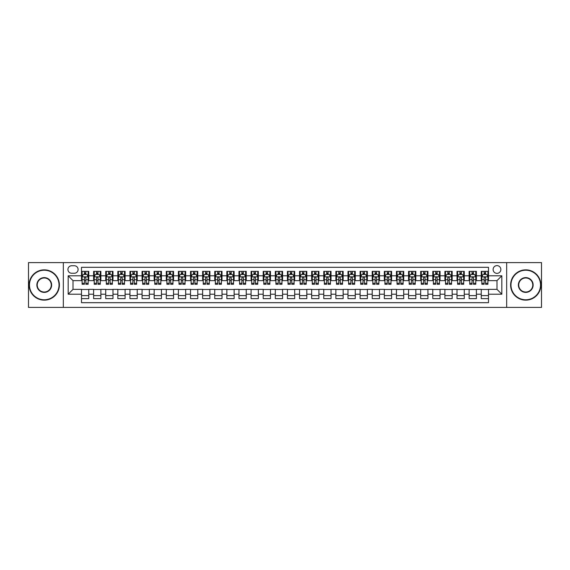 <?xml version="1.0" encoding="UTF-8"?>
<svg xmlns="http://www.w3.org/2000/svg" width="570" height="570" viewBox="0 0 570 570"><rect width="100%" height="100%" fill="white"/><g stroke="black" fill="none" stroke-linecap="round" stroke-linejoin="round"><path stroke-width="0.85" d="M496.983 265.62A3.876 3.876 0 0 0 493.107 269.496A3.876 3.876 0 0 0 496.983 273.372A3.876 3.876 0 0 0 500.859 269.496A3.876 3.876 0 0 0 496.983 265.62M506.673 307.408L541.5 307.408L541.5 262.592L506.673 262.592L506.673 307.408L63.327 307.408L63.327 262.592L28.5 262.592L28.5 307.408L63.327 307.408M488.504 271.37L481.237 271.37L481.237 275.794L476.392 275.794L476.392 280.639L481.237 280.639L481.237 275.794M476.392 275.794L476.392 271.37L469.124 271.37L469.124 275.794L464.279 275.794L464.279 280.639L469.124 280.639L469.124 275.794M464.279 275.794L464.279 271.37L457.012 271.37L457.012 275.794L452.167 275.794L452.167 280.639L457.012 280.639L457.012 275.794M452.167 275.794L452.167 271.37L444.899 271.37L444.899 275.794L440.054 275.794L440.054 280.639L444.899 280.639L444.899 275.794M440.054 275.794L440.054 271.37L432.78 271.37L432.78 275.794L427.935 275.794L427.935 280.639L432.78 280.639L432.78 275.794M427.935 275.794L427.935 271.37L420.667 271.37L420.667 275.794L415.822 275.794L415.822 280.639L420.667 280.639L420.667 275.794M415.822 275.794L415.822 271.37L408.555 271.37L408.555 275.794L403.71 275.794L403.71 280.639L408.555 280.639L408.555 275.794M403.71 275.794L403.71 271.37L396.442 271.37L396.442 275.794L391.597 275.794L391.597 280.639L396.442 280.639L396.442 275.794M391.597 275.794L391.597 271.37L384.33 271.37L384.33 275.794L379.485 275.794L379.485 280.639L384.33 280.639L384.33 275.794M379.485 275.794L379.485 271.37L372.217 271.37L372.217 275.794L367.372 275.794L367.372 280.639L372.217 280.639L372.217 275.794M367.372 275.794L367.372 271.37L360.105 271.37L360.105 275.794L355.26 275.794L355.26 280.639L360.105 280.639L360.105 275.794M355.26 275.794L355.26 271.37L347.992 271.37L347.992 275.794L343.147 275.794L343.147 280.639L347.992 280.639L347.992 275.794M343.147 275.794L343.147 271.37L335.873 271.37L335.873 275.794L331.028 275.794L331.028 280.639L335.873 280.639L335.873 275.794M331.028 275.794L331.028 271.37L323.76 271.37L323.76 275.794L318.915 275.794L318.915 280.639L323.76 280.639L323.76 275.794M318.915 275.794L318.915 271.37L311.647 271.37L311.647 275.794L306.803 275.794L306.803 280.639L311.647 280.639L311.647 275.794M306.803 275.794L306.803 271.37L299.535 271.37L299.535 275.794L294.69 275.794L294.69 280.639L299.535 280.639L299.535 275.794M294.69 275.794L294.69 271.37L287.423 271.37L287.423 275.794L282.578 275.794L282.578 280.639L287.423 280.639L287.423 275.794M282.578 275.794L282.578 271.37L275.31 271.37L275.31 275.794L270.465 275.794L270.465 280.639L275.31 280.639L275.31 275.794M270.465 275.794L270.465 271.37L263.197 271.37L263.197 275.794L258.353 275.794L258.353 280.639L263.197 280.639L263.197 275.794M258.353 275.794L258.353 271.37L251.085 271.37L251.085 275.794L246.24 275.794L246.24 280.639L251.085 280.639L251.085 275.794M246.24 275.794L246.24 271.37L238.972 271.37L238.972 275.794L234.128 275.794L234.128 280.639L238.972 280.639L238.972 275.794M234.128 275.794L234.128 271.37L226.853 271.37L226.853 275.794L222.008 275.794L222.008 280.639L226.853 280.639L226.853 275.794M222.008 275.794L222.008 271.37L214.74 271.37L214.74 275.794L209.895 275.794L209.895 280.639L214.74 280.639L214.74 275.794M209.895 275.794L209.895 271.37L202.628 271.37L202.628 275.794L197.783 275.794L197.783 280.639L202.628 280.639L202.628 275.794M197.783 275.794L197.783 271.37L190.515 271.37L190.515 275.794L185.67 275.794L185.67 280.639L190.515 280.639L190.515 275.794M185.67 275.794L185.67 271.37L178.403 271.37L178.403 275.794L173.558 275.794L173.558 280.639L178.403 280.639L178.403 275.794M173.558 275.794L173.558 271.37L166.29 271.37L166.29 275.794L161.445 275.794L161.445 280.639L166.29 280.639L166.29 275.794M161.445 275.794L161.445 271.37L154.178 271.37L154.178 275.794L149.333 275.794L149.333 280.639L154.178 280.639L154.178 275.794M149.333 275.794L149.333 271.37L142.065 271.37L142.065 275.794L137.22 275.794L137.22 280.639L142.065 280.639L142.065 275.794M137.22 275.794L137.22 271.37L129.946 271.37L129.946 275.794L125.101 275.794L125.101 280.639L129.946 280.639L129.946 275.794M125.101 275.794L125.101 271.37L117.833 271.37L117.833 275.794L112.988 275.794L112.988 280.639L117.833 280.639L117.833 275.794M112.988 275.794L112.988 271.37L105.721 271.37L105.721 275.794L100.876 275.794L100.876 280.639L105.721 280.639L105.721 275.794M100.876 275.794L100.876 271.37L93.608 271.37L93.608 280.639L88.763 280.639L88.763 271.37L81.496 271.37M81.496 298.63L88.763 298.63L88.763 289.361L93.608 289.361L93.608 298.63L100.876 298.63L100.876 289.361L105.721 289.361L105.721 294.206L100.876 294.206M105.721 294.206L105.721 298.63L112.988 298.63L112.988 289.361L117.833 289.361L117.833 294.206L112.988 294.206M117.833 294.206L117.833 298.63L125.101 298.63L125.101 289.361L129.946 289.361L129.946 294.206L125.101 294.206M129.946 294.206L129.946 298.63L137.22 298.63L137.22 289.361L142.065 289.361L142.065 294.206L137.22 294.206M142.065 294.206L142.065 298.63L149.333 298.63L149.333 289.361L154.178 289.361L154.178 294.206L149.333 294.206M154.178 294.206L154.178 298.63L161.445 298.63L161.445 289.361L166.29 289.361L166.29 294.206L161.445 294.206M166.29 294.206L166.29 298.63L173.558 298.63L173.558 289.361L178.403 289.361L178.403 294.206L173.558 294.206M178.403 294.206L178.403 298.63L185.67 298.63L185.67 289.361L190.515 289.361L190.515 294.206L185.67 294.206M190.515 294.206L190.515 298.63L197.783 298.63L197.783 289.361L202.628 289.361L202.628 294.206L197.783 294.206M202.628 294.206L202.628 298.63L209.895 298.63L209.895 289.361L214.74 289.361L214.74 294.206L209.895 294.206M214.74 294.206L214.74 298.63L222.008 298.63L222.008 289.361L226.853 289.361L226.853 294.206L222.008 294.206M226.853 294.206L226.853 298.63L234.128 298.63L234.128 289.361L238.972 289.361L238.972 294.206L234.128 294.206M238.972 294.206L238.972 298.63L246.24 298.63L246.24 289.361L251.085 289.361L251.085 294.206L246.24 294.206M251.085 294.206L251.085 298.63L258.353 298.63L258.353 289.361L263.197 289.361L263.197 294.206L258.353 294.206M263.197 294.206L263.197 298.63L270.465 298.63L270.465 289.361L275.31 289.361L275.31 294.206L270.465 294.206M275.31 294.206L275.31 298.63L282.578 298.63L282.578 289.361L287.423 289.361L287.423 294.206L282.578 294.206M287.423 294.206L287.423 298.63L294.69 298.63L294.69 289.361L299.535 289.361L299.535 294.206L294.69 294.206M299.535 294.206L299.535 298.63L306.803 298.63L306.803 289.361L311.647 289.361L311.647 294.206L306.803 294.206M311.647 294.206L311.647 298.63L318.915 298.63L318.915 289.361L323.76 289.361L323.76 294.206L318.915 294.206M323.76 294.206L323.76 298.63L331.028 298.63L331.028 289.361L335.873 289.361L335.873 294.206L331.028 294.206M335.873 294.206L335.873 298.63L343.147 298.63L343.147 289.361L347.992 289.361L347.992 294.206L343.147 294.206M347.992 294.206L347.992 298.63L355.26 298.63L355.26 289.361L360.105 289.361L360.105 294.206L355.26 294.206M360.105 294.206L360.105 298.63L367.372 298.63L367.372 289.361L372.217 289.361L372.217 294.206L367.372 294.206M372.217 294.206L372.217 298.63L379.485 298.63L379.485 289.361L384.33 289.361L384.33 294.206L379.485 294.206M384.33 294.206L384.33 298.63L391.597 298.63L391.597 289.361L396.442 289.361L396.442 294.206L391.597 294.206M396.442 294.206L396.442 298.63L403.71 298.63L403.71 289.361L408.555 289.361L408.555 294.206L403.71 294.206M408.555 294.206L408.555 298.63L415.822 298.63L415.822 289.361L420.667 289.361L420.667 294.206L415.822 294.206M420.667 294.206L420.667 298.63L427.935 298.63L427.935 289.361L432.78 289.361L432.78 294.206L427.935 294.206M432.78 294.206L432.78 298.63L440.054 298.63L440.054 289.361L444.899 289.361L444.899 294.206L440.054 294.206M444.899 294.206L444.899 298.63L452.167 298.63L452.167 289.361L457.012 289.361L457.012 294.206L452.167 294.206M457.012 294.206L457.012 298.63L464.279 298.63L464.279 289.361L469.124 289.361L469.124 294.206L464.279 294.206M469.124 294.206L469.124 298.63L476.392 298.63L476.392 289.361L481.237 289.361L481.237 294.206L476.392 294.206M71.685 273.251L74.349 273.251A3.755 3.755 0 0 0 78.104 269.496A3.755 3.755 0 0 0 74.349 265.741L71.685 265.741A3.755 3.755 0 0 0 67.93 269.496A3.755 3.755 0 0 0 71.685 273.251M506.673 262.592L63.327 262.592M488.504 275.794L488.504 267.316L81.496 267.316L81.496 280.639L73.017 280.639L73.017 289.361L81.496 289.361L81.496 302.684L488.504 302.684L488.504 289.361L496.983 289.361L496.983 280.639L488.504 280.639L488.504 275.794L501.828 275.794L501.828 294.206L488.504 294.206M81.496 294.206L68.172 294.206L68.172 275.794L81.496 275.794M481.237 294.206L481.237 298.63L488.504 298.63M81.496 274.398L82.101 274.398M84.403 274.398L85.856 274.398M88.158 274.398L88.763 274.398M81.496 280.518L82.101 280.518M84.403 280.518L85.856 280.518M88.158 280.518L88.763 280.518M81.496 289.482L88.763 289.482M81.496 295.602L88.763 295.602M93.608 280.518L94.214 280.518M96.515 280.518L97.969 280.518M100.27 280.518L100.876 280.518M93.608 274.398L94.214 274.398M96.515 274.398L97.969 274.398M100.27 274.398L100.876 274.398M93.608 289.482L100.876 289.482M93.608 295.602L100.876 295.602M105.721 289.482L112.988 289.482M105.721 295.602L112.988 295.602M105.721 274.398L106.326 274.398M108.628 274.398L110.081 274.398M112.383 274.398L112.988 274.398M105.721 280.518L106.326 280.518M108.628 280.518L110.081 280.518M112.383 280.518L112.988 280.518M117.833 289.482L125.101 289.482M117.833 295.602L125.101 295.602M117.833 274.398L118.439 274.398M120.74 274.398L122.194 274.398M124.495 274.398L125.101 274.398M117.833 280.518L118.439 280.518M120.74 280.518L122.194 280.518M124.495 280.518L125.101 280.518M129.946 289.482L137.22 289.482M129.946 295.602L137.22 295.602M129.946 274.398L130.551 274.398M132.86 274.398L134.313 274.398M136.615 274.398L137.22 274.398M129.946 280.518L130.551 280.518M132.86 280.518L134.313 280.518M136.615 280.518L137.22 280.518M142.065 289.482L149.333 289.482M142.065 295.602L149.333 295.602M142.065 274.398L142.671 274.398M144.972 274.398L146.426 274.398M148.727 274.398L149.333 274.398M142.065 280.518L142.671 280.518M144.972 280.518L146.426 280.518M148.727 280.518L149.333 280.518M154.178 289.482L161.445 289.482M154.178 295.602L161.445 295.602M154.178 274.398L154.784 274.398M157.085 274.398L158.538 274.398M160.84 274.398L161.445 274.398M154.178 280.518L154.784 280.518M157.085 280.518L158.538 280.518M160.84 280.518L161.445 280.518M166.29 289.482L173.558 289.482M166.29 295.602L173.558 295.602M166.29 274.398L166.896 274.398M169.197 274.398L170.651 274.398M172.952 274.398L173.558 274.398M166.29 280.518L166.896 280.518M169.197 280.518L170.651 280.518M172.952 280.518L173.558 280.518M178.403 289.482L185.67 289.482M178.403 295.602L185.67 295.602M178.403 274.398L179.008 274.398M181.31 274.398L182.763 274.398M185.065 274.398L185.67 274.398M178.403 280.518L179.008 280.518M181.31 280.518L182.763 280.518M185.065 280.518L185.67 280.518M190.515 289.482L197.783 289.482M190.515 295.602L197.783 295.602M190.515 274.398L191.121 274.398M193.422 274.398L194.876 274.398M197.177 274.398L197.783 274.398M190.515 280.518L191.121 280.518M193.422 280.518L194.876 280.518M197.177 280.518L197.783 280.518M202.628 289.482L209.895 289.482M202.628 295.602L209.895 295.602M202.628 274.398L203.234 274.398M205.535 274.398L206.988 274.398M209.29 274.398L209.895 274.398M202.628 280.518L203.234 280.518M205.535 280.518L206.988 280.518M209.29 280.518L209.895 280.518M214.74 289.482L222.008 289.482M214.74 295.602L222.008 295.602M214.74 274.398L215.346 274.398M217.647 274.398L219.101 274.398M221.402 274.398L222.008 274.398M214.74 280.518L215.346 280.518M217.647 280.518L219.101 280.518M221.402 280.518L222.008 280.518M226.853 289.482L234.128 289.482M226.853 295.602L234.128 295.602M226.853 274.398L227.459 274.398M229.76 274.398L231.213 274.398M233.515 274.398L234.128 274.398M226.853 280.518L227.459 280.518M229.76 280.518L231.213 280.518M233.515 280.518L234.128 280.518M238.972 289.482L246.24 289.482M238.972 295.602L246.24 295.602M238.972 274.398L239.578 274.398M241.88 274.398L243.333 274.398M245.634 274.398L246.24 274.398M238.972 280.518L239.578 280.518M241.88 280.518L243.333 280.518M245.634 280.518L246.24 280.518M251.085 289.482L258.353 289.482M251.085 295.602L258.353 295.602M251.085 274.398L251.691 274.398M253.992 274.398L255.445 274.398M257.747 274.398L258.353 274.398M251.085 280.518L251.691 280.518M253.992 280.518L255.445 280.518M257.747 280.518L258.353 280.518M263.197 289.482L270.465 289.482M263.197 295.602L270.465 295.602M263.197 274.398L263.803 274.398M266.105 274.398L267.558 274.398M269.859 274.398L270.465 274.398M263.197 280.518L263.803 280.518M266.105 280.518L267.558 280.518M269.859 280.518L270.465 280.518M275.31 289.482L282.578 289.482M275.31 295.602L282.578 295.602M275.31 274.398L275.916 274.398M278.217 274.398L279.671 274.398M281.972 274.398L282.578 274.398M275.31 280.518L275.916 280.518M278.217 280.518L279.671 280.518M281.972 280.518L282.578 280.518M287.423 289.482L294.69 289.482M287.423 295.602L294.69 295.602M287.423 274.398L288.028 274.398M290.329 274.398L291.783 274.398M294.084 274.398L294.69 274.398M287.423 280.518L288.028 280.518M290.329 280.518L291.783 280.518M294.084 280.518L294.69 280.518M299.535 289.482L306.803 289.482M299.535 295.602L306.803 295.602M299.535 274.398L300.141 274.398M302.442 274.398L303.895 274.398M306.197 274.398L306.803 274.398M299.535 280.518L300.141 280.518M302.442 280.518L303.895 280.518M306.197 280.518L306.803 280.518M311.647 289.482L318.915 289.482M311.647 295.602L318.915 295.602M311.647 274.398L312.253 274.398M314.555 274.398L316.008 274.398M318.309 274.398L318.915 274.398M311.647 280.518L312.253 280.518M314.555 280.518L316.008 280.518M318.309 280.518L318.915 280.518M323.76 289.482L331.028 289.482M323.76 295.602L331.028 295.602M323.76 274.398L324.366 274.398M326.667 274.398L328.12 274.398M330.422 274.398L331.028 274.398M323.76 280.518L324.366 280.518M326.667 280.518L328.12 280.518M330.422 280.518L331.028 280.518M335.873 289.482L343.147 289.482M335.873 295.602L343.147 295.602M335.873 274.398L336.485 274.398M338.787 274.398L340.24 274.398M342.541 274.398L343.147 274.398M335.873 280.518L336.485 280.518M338.787 280.518L340.24 280.518M342.541 280.518L343.147 280.518M347.992 289.482L355.26 289.482M347.992 295.602L355.26 295.602M347.992 274.398L348.598 274.398M350.899 274.398L352.353 274.398M354.654 274.398L355.26 274.398M347.992 280.518L348.598 280.518M350.899 280.518L352.353 280.518M354.654 280.518L355.26 280.518M360.105 289.482L367.372 289.482M360.105 295.602L367.372 295.602M360.105 274.398L360.71 274.398M363.012 274.398L364.465 274.398M366.767 274.398L367.372 274.398M360.105 280.518L360.71 280.518M363.012 280.518L364.465 280.518M366.767 280.518L367.372 280.518M372.217 289.482L379.485 289.482M372.217 295.602L379.485 295.602M372.217 274.398L372.823 274.398M375.124 274.398L376.578 274.398M378.879 274.398L379.485 274.398M372.217 280.518L372.823 280.518M375.124 280.518L376.578 280.518M378.879 280.518L379.485 280.518M384.33 289.482L391.597 289.482M384.33 295.602L391.597 295.602M384.33 274.398L384.935 274.398M387.237 274.398L388.69 274.398M390.992 274.398L391.597 274.398M384.33 280.518L384.935 280.518M387.237 280.518L388.69 280.518M390.992 280.518L391.597 280.518M396.442 289.482L403.71 289.482M396.442 295.602L403.71 295.602M396.442 274.398L397.048 274.398M399.349 274.398L400.803 274.398M403.104 274.398L403.71 274.398M396.442 280.518L397.048 280.518M399.349 280.518L400.803 280.518M403.104 280.518L403.71 280.518M408.555 289.482L415.822 289.482M408.555 295.602L415.822 295.602M408.555 274.398L409.16 274.398M411.462 274.398L412.915 274.398M415.216 274.398L415.822 274.398M408.555 280.518L409.16 280.518M411.462 280.518L412.915 280.518M415.216 280.518L415.822 280.518M420.667 289.482L427.935 289.482M420.667 295.602L427.935 295.602M420.667 274.398L421.273 274.398M423.574 274.398L425.028 274.398M427.329 274.398L427.935 274.398M420.667 280.518L421.273 280.518M423.574 280.518L425.028 280.518M427.329 280.518L427.935 280.518M432.78 289.482L440.054 289.482M432.78 295.602L440.054 295.602M432.78 274.398L433.385 274.398M435.687 274.398L437.14 274.398M439.449 274.398L440.054 274.398M432.78 280.518L433.385 280.518M435.687 280.518L437.14 280.518M439.449 280.518L440.054 280.518M444.899 289.482L452.167 289.482M444.899 295.602L452.167 295.602M444.899 274.398L445.505 274.398M447.806 274.398L449.26 274.398M451.561 274.398L452.167 274.398M444.899 280.518L445.505 280.518M447.806 280.518L449.26 280.518M451.561 280.518L452.167 280.518M457.012 289.482L464.279 289.482M457.012 295.602L464.279 295.602M457.012 274.398L457.617 274.398M459.919 274.398L461.372 274.398M463.674 274.398L464.279 274.398M457.012 280.518L457.617 280.518M459.919 280.518L461.372 280.518M463.674 280.518L464.279 280.518M469.124 289.482L476.392 289.482M469.124 295.602L476.392 295.602M469.124 274.398L469.73 274.398M472.031 274.398L473.485 274.398M475.786 274.398L476.392 274.398M469.124 280.518L469.73 280.518M472.031 280.518L473.485 280.518M475.786 280.518L476.392 280.518M481.237 289.482L488.504 289.482M481.237 295.602L488.504 295.602M481.237 274.398L481.842 274.398M484.144 274.398L485.597 274.398M487.899 274.398L488.504 274.398M481.237 280.518L481.842 280.518M484.144 280.518L485.597 280.518M487.899 280.518L488.504 280.518M73.017 280.639L68.172 275.794M73.017 289.361L68.172 294.206M501.828 275.794L496.983 280.639M501.828 294.206L496.983 289.361M85.856 272.945L84.403 272.945M88.158 283.283L85.856 283.283L85.856 284.273L88.158 284.273L88.158 276.885L86.946 274.462L83.313 274.462L82.101 276.885L82.101 284.273L84.403 284.273L84.403 283.283L82.101 283.283M82.101 276.885L82.101 271.37M88.158 276.885L88.158 271.37M84.403 274.462L84.403 271.37M85.856 271.37L85.856 274.462M85.856 283.283L85.856 277.79C85.372 276.856 84.887 276.856 84.403 277.79L84.403 283.283M44.246 270.223A14.777 14.777 0 0 0 29.469 285A14.777 14.777 0 0 0 44.246 299.777A14.777 14.777 0 0 0 59.024 285A14.777 14.777 0 0 0 44.246 270.223M44.246 300.141A15.141 15.141 0 0 1 29.106 285A15.141 15.141 0 0 1 44.246 269.859A15.141 15.141 0 0 1 59.387 285A15.141 15.141 0 0 1 44.246 300.141M44.246 277.611A7.389 7.389 0 0 1 51.635 285A7.389 7.389 0 0 1 44.246 292.389A7.389 7.389 0 0 1 36.858 285A7.389 7.389 0 0 1 44.246 277.611M44.246 292.025A7.025 7.025 0 0 0 51.271 285A7.025 7.025 0 0 0 44.246 277.975A7.025 7.025 0 0 0 37.221 285A7.025 7.025 0 0 0 44.246 292.025M525.754 270.223A14.777 14.777 0 0 0 510.976 285A14.777 14.777 0 0 0 525.754 299.777A14.777 14.777 0 0 0 540.531 285A14.777 14.777 0 0 0 525.754 270.223M525.754 300.141A15.141 15.141 0 0 1 510.613 285A15.141 15.141 0 0 1 525.754 269.859A15.141 15.141 0 0 1 540.894 285A15.141 15.141 0 0 1 525.754 300.141M525.754 277.611A7.389 7.389 0 0 1 533.142 285A7.389 7.389 0 0 1 525.754 292.389A7.389 7.389 0 0 1 518.365 285A7.389 7.389 0 0 1 525.754 277.611M525.754 292.025A7.025 7.025 0 0 0 532.779 285A7.025 7.025 0 0 0 525.754 277.975A7.025 7.025 0 0 0 518.728 285A7.025 7.025 0 0 0 525.754 292.025M97.969 272.945L96.515 272.945M100.27 283.283L97.969 283.283L97.969 284.273L100.27 284.273L100.27 276.885L99.059 274.462L95.425 274.462L94.214 276.885L94.214 284.273L96.515 284.273L96.515 283.283L94.214 283.283M94.214 276.885L94.214 271.37M100.27 276.885L100.27 271.37M96.515 274.462L96.515 271.37M97.969 271.37L97.969 274.462M97.969 283.283L97.969 277.79C97.484 276.856 97 276.856 96.515 277.79L96.515 283.283M110.081 272.945L108.628 272.945M112.383 283.283L110.081 283.283L110.081 284.273L112.383 284.273L112.383 276.885L111.171 274.462L107.538 274.462L106.326 276.885L106.326 284.273L108.628 284.273L108.628 283.283L106.326 283.283M106.326 276.885L106.326 271.37M112.383 276.885L112.383 271.37M108.628 274.462L108.628 271.37M110.081 271.37L110.081 274.462M110.081 283.283L110.081 277.79C109.597 276.856 109.112 276.856 108.628 277.79L108.628 283.283M122.194 272.945L120.74 272.945M124.495 283.283L122.194 283.283L122.194 284.273L124.495 284.273L124.495 276.885L123.284 274.462L119.65 274.462L118.439 276.885L118.439 284.273L120.74 284.273L120.74 283.283L118.439 283.283M118.439 276.885L118.439 271.37M124.495 276.885L124.495 271.37M120.74 274.462L120.74 271.37M122.194 271.37L122.194 274.462M122.194 283.283L122.194 277.79C121.716 276.856 121.225 276.856 120.74 277.79L120.74 283.283M134.313 272.945L132.86 272.945M136.615 283.283L134.313 283.283L134.313 284.273L136.615 284.273L136.615 276.885L135.404 274.462L131.77 274.462L130.551 276.885L130.551 284.273L132.86 284.273L132.86 283.283L130.551 283.283M130.551 276.885L130.551 271.37M136.615 276.885L136.615 271.37M132.86 274.462L132.86 271.37M134.313 271.37L134.313 274.462M134.313 283.283L134.313 277.79C133.829 276.856 133.344 276.856 132.86 277.79L132.86 283.283M146.426 272.945L144.972 272.945M148.727 283.283L146.426 283.283L146.426 284.273L148.727 284.273L148.727 276.885L147.516 274.462L143.882 274.462L142.671 276.885L142.671 284.273L144.972 284.273L144.972 283.283L142.671 283.283M142.671 276.885L142.671 271.37M148.727 276.885L148.727 271.37M144.972 274.462L144.972 271.37M146.426 271.37L146.426 274.462M146.426 283.283L146.426 277.79C145.941 276.856 145.457 276.856 144.972 277.79L144.972 283.283M158.538 272.945L157.085 272.945M160.84 283.283L158.538 283.283L158.538 284.273L160.84 284.273L160.84 276.885L159.629 274.462L155.995 274.462L154.784 276.885L154.784 284.273L157.085 284.273L157.085 283.283L154.784 283.283M154.784 276.885L154.784 271.37M160.84 276.885L160.84 271.37M157.085 274.462L157.085 271.37M158.538 271.37L158.538 274.462M158.538 283.283L158.538 277.79C158.054 276.856 157.569 276.856 157.085 277.79L157.085 283.283M170.651 272.945L169.197 272.945M172.952 283.283L170.651 283.283L170.651 284.273L172.952 284.273L172.952 276.885L171.741 274.462L168.107 274.462L166.896 276.885L166.896 284.273L169.197 284.273L169.197 283.283L166.896 283.283M166.896 276.885L166.896 271.37M172.952 276.885L172.952 271.37M169.197 274.462L169.197 271.37M170.651 271.37L170.651 274.462M170.651 283.283L170.651 277.79C170.166 276.856 169.682 276.856 169.197 277.79L169.197 283.283M182.763 272.945L181.31 272.945M185.065 283.283L182.763 283.283L182.763 284.273L185.065 284.273L185.065 276.885L183.854 274.462L180.22 274.462L179.008 276.885L179.008 284.273L181.31 284.273L181.31 283.283L179.008 283.283M179.008 276.885L179.008 271.37M185.065 276.885L185.065 271.37M181.31 274.462L181.31 271.37M182.763 271.37L182.763 274.462M182.763 283.283L182.763 277.79C182.279 276.856 181.794 276.856 181.31 277.79L181.31 283.283M194.876 272.945L193.422 272.945M197.177 283.283L194.876 283.283L194.876 284.273L197.177 284.273L197.177 276.885L195.966 274.462L192.332 274.462L191.121 276.885L191.121 284.273L193.422 284.273L193.422 283.283L191.121 283.283M191.121 276.885L191.121 271.37M197.177 276.885L197.177 271.37M193.422 274.462L193.422 271.37M194.876 271.37L194.876 274.462M194.876 283.283L194.876 277.79C194.391 276.856 193.907 276.856 193.422 277.79L193.422 283.283M206.988 272.945L205.535 272.945M209.29 283.283L206.988 283.283L206.988 284.273L209.29 284.273L209.29 276.885L208.079 274.462L204.445 274.462L203.234 276.885L203.234 284.273L205.535 284.273L205.535 283.283L203.234 283.283M203.234 276.885L203.234 271.37M209.29 276.885L209.29 271.37M205.535 274.462L205.535 271.37M206.988 271.37L206.988 274.462M206.988 283.283L206.988 277.79C206.504 276.856 206.019 276.856 205.535 277.79L205.535 283.283M219.101 272.945L217.647 272.945M221.402 283.283L219.101 283.283L219.101 284.273L221.402 284.273L221.402 276.885L220.191 274.462L216.557 274.462L215.346 276.885L215.346 284.273L217.647 284.273L217.647 283.283L215.346 283.283M215.346 276.885L215.346 271.37M221.402 276.885L221.402 271.37M217.647 274.462L217.647 271.37M219.101 271.37L219.101 274.462M219.101 283.283L219.101 277.79C218.616 276.856 218.132 276.856 217.647 277.79L217.647 283.283M231.213 272.945L229.76 272.945M233.515 283.283L231.213 283.283L231.213 284.273L233.515 284.273L233.515 276.885L232.304 274.462L228.67 274.462L227.459 276.885L227.459 284.273L229.76 284.273L229.76 283.283L227.459 283.283M227.459 276.885L227.459 271.37M233.515 276.885L233.515 271.37M229.76 274.462L229.76 271.37M231.213 271.37L231.213 274.462M231.213 283.283L231.213 277.79C230.736 276.856 230.252 276.856 229.76 277.79L229.76 283.283M243.333 272.945L241.88 272.945M245.634 283.283L243.333 283.283L243.333 284.273L245.634 284.273L245.634 276.885L244.423 274.462L240.789 274.462L239.578 276.885L239.578 284.273L241.88 284.273L241.88 283.283L239.578 283.283M239.578 276.885L239.578 271.37M245.634 276.885L245.634 271.37M241.88 274.462L241.88 271.37M243.333 271.37L243.333 274.462M243.333 283.283L243.333 277.79C242.849 276.856 242.364 276.856 241.88 277.79L241.88 283.283M255.445 272.945L253.992 272.945M257.747 283.283L255.445 283.283L255.445 284.273L257.747 284.273L257.747 276.885L256.536 274.462L252.902 274.462L251.691 276.885L251.691 284.273L253.992 284.273L253.992 283.283L251.691 283.283M251.691 276.885L251.691 271.37M257.747 276.885L257.747 271.37M253.992 274.462L253.992 271.37M255.445 271.37L255.445 274.462M255.445 283.283L255.445 277.79C254.961 276.856 254.477 276.856 253.992 277.79L253.992 283.283M267.558 272.945L266.105 272.945M269.859 283.283L267.558 283.283L267.558 284.273L269.859 284.273L269.859 276.885L268.648 274.462L265.014 274.462L263.803 276.885L263.803 284.273L266.105 284.273L266.105 283.283L263.803 283.283M263.803 276.885L263.803 271.37M269.859 276.885L269.859 271.37M266.105 274.462L266.105 271.37M267.558 271.37L267.558 274.462M267.558 283.283L267.558 277.79C267.073 276.856 266.589 276.856 266.105 277.79L266.105 283.283M279.671 272.945L278.217 272.945M281.972 283.283L279.671 283.283L279.671 284.273L281.972 284.273L281.972 276.885L280.761 274.462L277.127 274.462L275.916 276.885L275.916 284.273L278.217 284.273L278.217 283.283L275.916 283.283M275.916 276.885L275.916 271.37M281.972 276.885L281.972 271.37M278.217 274.462L278.217 271.37M279.671 271.37L279.671 274.462M279.671 283.283L279.671 277.79C279.186 276.856 278.702 276.856 278.217 277.79L278.217 283.283M291.783 272.945L290.329 272.945M294.084 283.283L291.783 283.283L291.783 284.273L294.084 284.273L294.084 276.885L292.873 274.462L289.239 274.462L288.028 276.885L288.028 284.273L290.329 284.273L290.329 283.283L288.028 283.283M288.028 276.885L288.028 271.37M294.084 276.885L294.084 271.37M290.329 274.462L290.329 271.37M291.783 271.37L291.783 274.462M291.783 283.283L291.783 277.79C291.298 276.856 290.814 276.856 290.329 277.79L290.329 283.283M303.895 272.945L302.442 272.945M306.197 283.283L303.895 283.283L303.895 284.273L306.197 284.273L306.197 276.885L304.986 274.462L301.352 274.462L300.141 276.885L300.141 284.273L302.442 284.273L302.442 283.283L300.141 283.283M300.141 276.885L300.141 271.37M306.197 276.885L306.197 271.37M302.442 274.462L302.442 271.37M303.895 271.37L303.895 274.462M303.895 283.283L303.895 277.79C303.411 276.856 302.927 276.856 302.442 277.79L302.442 283.283M316.008 272.945L314.555 272.945M318.309 283.283L316.008 283.283L316.008 284.273L318.309 284.273L318.309 276.885L317.098 274.462L313.464 274.462L312.253 276.885L312.253 284.273L314.555 284.273L314.555 283.283L312.253 283.283M312.253 276.885L312.253 271.37M318.309 276.885L318.309 271.37M314.555 274.462L314.555 271.37M316.008 271.37L316.008 274.462M316.008 283.283L316.008 277.79C315.524 276.856 315.039 276.856 314.555 277.79L314.555 283.283M328.12 272.945L326.667 272.945M330.422 283.283L328.12 283.283L328.12 284.273L330.422 284.273L330.422 276.885L329.211 274.462L325.577 274.462L324.366 276.885L324.366 284.273L326.667 284.273L326.667 283.283L324.366 283.283M324.366 276.885L324.366 271.37M330.422 276.885L330.422 271.37M326.667 274.462L326.667 271.37M328.12 271.37L328.12 274.462M328.12 283.283L328.12 277.79C327.643 276.856 327.159 276.856 326.667 277.79L326.667 283.283M340.24 272.945L338.787 272.945M342.541 283.283L340.24 283.283L340.24 284.273L342.541 284.273L342.541 276.885L341.33 274.462L337.697 274.462L336.485 276.885L336.485 284.273L338.787 284.273L338.787 283.283L336.485 283.283M336.485 276.885L336.485 271.37M342.541 276.885L342.541 271.37M338.787 274.462L338.787 271.37M340.24 271.37L340.24 274.462M340.24 283.283L340.24 277.79C339.756 276.856 339.271 276.856 338.787 277.79L338.787 283.283M352.353 272.945L350.899 272.945M354.654 283.283L352.353 283.283L352.353 284.273L354.654 284.273L354.654 276.885L353.443 274.462L349.809 274.462L348.598 276.885L348.598 284.273L350.899 284.273L350.899 283.283L348.598 283.283M348.598 276.885L348.598 271.37M354.654 276.885L354.654 271.37M350.899 274.462L350.899 271.37M352.353 271.37L352.353 274.462M352.353 283.283L352.353 277.79C351.868 276.856 351.384 276.856 350.899 277.79L350.899 283.283M364.465 272.945L363.012 272.945M366.767 283.283L364.465 283.283L364.465 284.273L366.767 284.273L366.767 276.885L365.555 274.462L361.921 274.462L360.71 276.885L360.71 284.273L363.012 284.273L363.012 283.283L360.71 283.283M360.71 276.885L360.71 271.37M366.767 276.885L366.767 271.37M363.012 274.462L363.012 271.37M364.465 271.37L364.465 274.462M364.465 283.283L364.465 277.79C363.981 276.856 363.496 276.856 363.012 277.79L363.012 283.283M376.578 272.945L375.124 272.945M378.879 283.283L376.578 283.283L376.578 284.273L378.879 284.273L378.879 276.885L377.668 274.462L374.034 274.462L372.823 276.885L372.823 284.273L375.124 284.273L375.124 283.283L372.823 283.283M372.823 276.885L372.823 271.37M378.879 276.885L378.879 271.37M375.124 274.462L375.124 271.37M376.578 271.37L376.578 274.462M376.578 283.283L376.578 277.79C376.093 276.856 375.609 276.856 375.124 277.79L375.124 283.283M388.69 272.945L387.237 272.945M390.992 283.283L388.69 283.283L388.69 284.273L390.992 284.273L390.992 276.885L389.78 274.462L386.147 274.462L384.935 276.885L384.935 284.273L387.237 284.273L387.237 283.283L384.935 283.283M384.935 276.885L384.935 271.37M390.992 276.885L390.992 271.37M387.237 274.462L387.237 271.37M388.69 271.37L388.69 274.462M388.69 283.283L388.69 277.79C388.206 276.856 387.721 276.856 387.237 277.79L387.237 283.283M400.803 272.945L399.349 272.945M403.104 283.283L400.803 283.283L400.803 284.273L403.104 284.273L403.104 276.885L401.893 274.462L398.259 274.462L397.048 276.885L397.048 284.273L399.349 284.273L399.349 283.283L397.048 283.283M397.048 276.885L397.048 271.37M403.104 276.885L403.104 271.37M399.349 274.462L399.349 271.37M400.803 271.37L400.803 274.462M400.803 283.283L400.803 277.79C400.318 276.856 399.834 276.856 399.349 277.79L399.349 283.283M412.915 272.945L411.462 272.945M415.216 283.283L412.915 283.283L412.915 284.273L415.216 284.273L415.216 276.885L414.005 274.462L410.372 274.462L409.16 276.885L409.16 284.273L411.462 284.273L411.462 283.283L409.16 283.283M409.16 276.885L409.16 271.37M415.216 276.885L415.216 271.37M411.462 274.462L411.462 271.37M412.915 271.37L412.915 274.462M412.915 283.283L412.915 277.79C412.431 276.856 411.946 276.856 411.462 277.79L411.462 283.283M425.028 272.945L423.574 272.945M427.329 283.283L425.028 283.283L425.028 284.273L427.329 284.273L427.329 276.885L426.118 274.462L422.484 274.462L421.273 276.885L421.273 284.273L423.574 284.273L423.574 283.283L421.273 283.283M421.273 276.885L421.273 271.37M427.329 276.885L427.329 271.37M423.574 274.462L423.574 271.37M425.028 271.37L425.028 274.462M425.028 283.283L425.028 277.79C424.543 276.856 424.059 276.856 423.574 277.79L423.574 283.283M437.14 272.945L435.687 272.945M439.449 283.283L437.14 283.283L437.14 284.273L439.449 284.273L439.449 276.885L438.23 274.462L434.597 274.462L433.385 276.885L433.385 284.273L435.687 284.273L435.687 283.283L433.385 283.283M433.385 276.885L433.385 271.37M439.449 276.885L439.449 271.37M435.687 274.462L435.687 271.37M437.14 271.37L437.14 274.462M437.14 283.283L437.14 277.79C436.663 276.856 436.178 276.856 435.687 277.79L435.687 283.283M449.26 272.945L447.806 272.945M451.561 283.283L449.26 283.283L449.26 284.273L451.561 284.273L451.561 276.885L450.35 274.462L446.716 274.462L445.505 276.885L445.505 284.273L447.806 284.273L447.806 283.283L445.505 283.283M445.505 276.885L445.505 271.37M451.561 276.885L451.561 271.37M447.806 274.462L447.806 271.37M449.26 271.37L449.26 274.462M449.26 283.283L449.26 277.79C448.775 276.856 448.291 276.856 447.806 277.79L447.806 283.283M461.372 272.945L459.919 272.945M463.674 283.283L461.372 283.283L461.372 284.273L463.674 284.273L463.674 276.885L462.462 274.462L458.829 274.462L457.617 276.885L457.617 284.273L459.919 284.273L459.919 283.283L457.617 283.283M457.617 276.885L457.617 271.37M463.674 276.885L463.674 271.37M459.919 274.462L459.919 271.37M461.372 271.37L461.372 274.462M461.372 283.283L461.372 277.79C460.888 276.856 460.403 276.856 459.919 277.79L459.919 283.283M473.485 272.945L472.031 272.945M475.786 283.283L473.485 283.283L473.485 284.273L475.786 284.273L475.786 276.885L474.575 274.462L470.941 274.462L469.73 276.885L469.73 284.273L472.031 284.273L472.031 283.283L469.73 283.283M469.73 276.885L469.73 271.37M475.786 276.885L475.786 271.37M472.031 274.462L472.031 271.37M473.485 271.37L473.485 274.462M473.485 283.283L473.485 277.79C473 276.856 472.516 276.856 472.031 277.79L472.031 283.283M485.597 272.945L484.144 272.945M487.899 283.283L485.597 283.283L485.597 284.273L487.899 284.273L487.899 276.885L486.687 274.462L483.054 274.462L481.842 276.885L481.842 284.273L484.144 284.273L484.144 283.283L481.842 283.283M481.842 276.885L481.842 271.37M487.899 276.885L487.899 271.37M484.144 274.462L484.144 271.37M485.597 271.37L485.597 274.462M485.597 283.283L485.597 277.79C485.113 276.856 484.628 276.856 484.144 277.79L484.144 283.283M93.608 294.206L88.763 294.206M93.608 275.794L88.763 275.794M88.129 276.82L82.13 276.82M82.101 275.125L82.978 275.125M87.281 275.125L88.158 275.125M84.403 279.692L82.101 279.692M88.158 279.692L85.856 279.692M85.856 273.721L84.403 273.721M100.242 276.82L94.242 276.82M94.214 275.125L95.09 275.125M99.394 275.125L100.27 275.125M96.515 279.692L94.214 279.692M100.27 279.692L97.969 279.692M97.969 273.721L96.515 273.721M112.354 276.82L106.362 276.82M106.326 275.125L107.203 275.125M111.506 275.125L112.383 275.125M108.628 279.692L106.326 279.692M112.383 279.692L110.081 279.692M110.081 273.721L108.628 273.721M124.467 276.82L118.475 276.82M118.439 275.125L119.322 275.125M123.619 275.125L124.495 275.125M120.74 279.692L118.439 279.692M124.495 279.692L122.194 279.692M122.194 273.721L120.74 273.721M136.579 276.82L130.587 276.82M130.551 275.125L131.435 275.125M135.731 275.125L136.615 275.125M132.86 279.692L130.551 279.692M136.615 279.692L134.313 279.692M134.313 273.721L132.86 273.721M148.692 276.82L142.7 276.82M142.671 275.125L143.547 275.125M147.844 275.125L148.727 275.125M144.972 279.692L142.671 279.692M148.727 279.692L146.426 279.692M146.426 273.721L144.972 273.721M160.811 276.82L154.812 276.82M154.784 275.125L155.66 275.125M159.963 275.125L160.84 275.125M157.085 279.692L154.784 279.692M160.84 279.692L158.538 279.692M158.538 273.721L157.085 273.721M172.924 276.82L166.924 276.82M166.896 275.125L167.772 275.125M172.076 275.125L172.952 275.125M169.197 279.692L166.896 279.692M172.952 279.692L170.651 279.692M170.651 273.721L169.197 273.721M185.036 276.82L179.037 276.82M179.008 275.125L179.885 275.125M184.188 275.125L185.065 275.125M181.31 279.692L179.008 279.692M185.065 279.692L182.763 279.692M182.763 273.721L181.31 273.721M197.149 276.82L191.149 276.82M191.121 275.125L191.997 275.125M196.301 275.125L197.177 275.125M193.422 279.692L191.121 279.692M197.177 279.692L194.876 279.692M194.876 273.721L193.422 273.721M209.261 276.82L203.262 276.82M203.234 275.125L204.11 275.125M208.413 275.125L209.29 275.125M205.535 279.692L203.234 279.692M209.29 279.692L206.988 279.692M206.988 273.721L205.535 273.721M221.374 276.82L215.382 276.82M215.346 275.125L216.23 275.125M220.526 275.125L221.402 275.125M217.647 279.692L215.346 279.692M221.402 279.692L219.101 279.692M219.101 273.721L217.647 273.721M233.486 276.82L227.494 276.82M227.459 275.125L228.342 275.125M232.638 275.125L233.515 275.125M229.76 279.692L227.459 279.692M233.515 279.692L231.213 279.692M231.213 273.721L229.76 273.721M245.599 276.82L239.607 276.82M239.578 275.125L240.455 275.125M244.751 275.125L245.634 275.125M241.88 279.692L239.578 279.692M245.634 279.692L243.333 279.692M243.333 273.721L241.88 273.721M257.711 276.82L251.719 276.82M251.691 275.125L252.567 275.125M256.863 275.125L257.747 275.125M253.992 279.692L251.691 279.692M257.747 279.692L255.445 279.692M255.445 273.721L253.992 273.721M269.831 276.82L263.832 276.82M263.803 275.125L264.68 275.125M268.983 275.125L269.859 275.125M266.105 279.692L263.803 279.692M269.859 279.692L267.558 279.692M267.558 273.721L266.105 273.721M281.943 276.82L275.944 276.82M275.916 275.125L276.792 275.125M281.096 275.125L281.972 275.125M278.217 279.692L275.916 279.692M281.972 279.692L279.671 279.692M279.671 273.721L278.217 273.721M294.056 276.82L288.057 276.82M288.028 275.125L288.905 275.125M293.208 275.125L294.084 275.125M290.329 279.692L288.028 279.692M294.084 279.692L291.783 279.692M291.783 273.721L290.329 273.721M306.168 276.82L300.169 276.82M300.141 275.125L301.017 275.125M305.32 275.125L306.197 275.125M302.442 279.692L300.141 279.692M306.197 279.692L303.895 279.692M303.895 273.721L302.442 273.721M318.281 276.82L312.289 276.82M312.253 275.125L313.137 275.125M317.433 275.125L318.309 275.125M314.555 279.692L312.253 279.692M318.309 279.692L316.008 279.692M316.008 273.721L314.555 273.721M330.393 276.82L324.401 276.82M324.366 275.125L325.249 275.125M329.546 275.125L330.422 275.125M326.667 279.692L324.366 279.692M330.422 279.692L328.12 279.692M328.12 273.721L326.667 273.721M342.506 276.82L336.514 276.82M336.485 275.125L337.362 275.125M341.658 275.125L342.541 275.125M338.787 279.692L336.485 279.692M342.541 279.692L340.24 279.692M340.24 273.721L338.787 273.721M354.618 276.82L348.626 276.82M348.598 275.125L349.474 275.125M353.77 275.125L354.654 275.125M350.899 279.692L348.598 279.692M354.654 279.692L352.353 279.692M352.353 273.721L350.899 273.721M366.738 276.82L360.739 276.82M360.71 275.125L361.587 275.125M365.89 275.125L366.767 275.125M363.012 279.692L360.71 279.692M366.767 279.692L364.465 279.692M364.465 273.721L363.012 273.721M378.851 276.82L372.851 276.82M372.823 275.125L373.699 275.125M378.003 275.125L378.879 275.125M375.124 279.692L372.823 279.692M378.879 279.692L376.578 279.692M376.578 273.721L375.124 273.721M390.963 276.82L384.964 276.82M384.935 275.125L385.812 275.125M390.115 275.125L390.992 275.125M387.237 279.692L384.935 279.692M390.992 279.692L388.69 279.692M388.69 273.721L387.237 273.721M403.076 276.82L397.076 276.82M397.048 275.125L397.924 275.125M402.228 275.125L403.104 275.125M399.349 279.692L397.048 279.692M403.104 279.692L400.803 279.692M400.803 273.721L399.349 273.721M415.188 276.82L409.189 276.82M409.16 275.125L410.037 275.125M414.34 275.125L415.216 275.125M411.462 279.692L409.16 279.692M415.216 279.692L412.915 279.692M412.915 273.721L411.462 273.721M427.301 276.82L421.308 276.82M421.273 275.125L422.156 275.125M426.453 275.125L427.329 275.125M423.574 279.692L421.273 279.692M427.329 279.692L425.028 279.692M425.028 273.721L423.574 273.721M439.413 276.82L433.421 276.82M433.385 275.125L434.269 275.125M438.565 275.125L439.449 275.125M435.687 279.692L433.385 279.692M439.449 279.692L437.14 279.692M437.14 273.721L435.687 273.721M451.526 276.82L445.533 276.82M445.505 275.125L446.381 275.125M450.678 275.125L451.561 275.125M447.806 279.692L445.505 279.692M451.561 279.692L449.26 279.692M449.26 273.721L447.806 273.721M463.638 276.82L457.646 276.82M457.617 275.125L458.494 275.125M462.797 275.125L463.674 275.125M459.919 279.692L457.617 279.692M463.674 279.692L461.372 279.692M461.372 273.721L459.919 273.721M475.758 276.82L469.758 276.82M469.73 275.125L470.606 275.125M474.91 275.125L475.786 275.125M472.031 279.692L469.73 279.692M475.786 279.692L473.485 279.692M473.485 273.721L472.031 273.721M487.87 276.82L481.871 276.82M481.842 275.125L482.719 275.125M487.022 275.125L487.899 275.125M484.144 279.692L481.842 279.692M487.899 279.692L485.597 279.692M485.597 273.721L484.144 273.721"/></g></svg>
